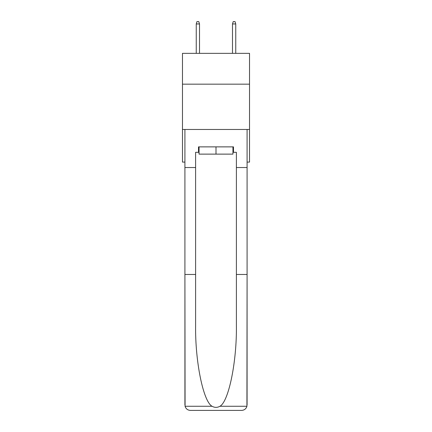 <?xml version="1.0" encoding="UTF-8"?>
<svg xmlns="http://www.w3.org/2000/svg" width="432" height="432" viewBox="0 0 432 432"><rect width="100%" height="100%" fill="white"/><g stroke="black" fill="none" stroke-linecap="round" stroke-linejoin="round"><path stroke-width="0.65" d="M249.529 84.164L249.529 53.352L182.471 53.352L182.471 84.164L249.529 84.164L249.529 162.097L247.082 162.097M249.529 129.476L182.471 129.476L182.471 84.164M182.471 129.476L182.471 162.097L184.918 162.097M232.945 146.875L232.945 154.121L199.055 154.121L199.055 146.875M216 146.875L216 154.121M232.945 152.312L233.491 152.312L233.491 146.875L198.509 146.875L198.509 152.312L195.61 152.312L195.61 274.471L184.918 274.471L185.074 406.264C185.9 408.839 187.661 410.216 190.355 410.4L204.131 410.4M190.355 410.4L241.645 410.4L190.355 410.4M227.869 410.4L241.645 410.4C244.339 410.216 246.1 408.839 246.926 406.264L247.082 274.471L247.082 404.962M195.61 274.471L195.61 325.166C195.048 361.184 203.229 401.533 212.053 406.264C214.682 407.727 217.312 407.727 219.947 406.264C228.771 401.533 236.952 361.184 236.39 325.166L236.39 152.312L233.491 152.312M184.918 404.962L184.918 129.476L247.082 129.476L247.082 167.535L236.39 167.535M195.61 167.535L184.918 167.535M247.082 167.535L247.082 274.471L236.39 274.471M198.509 152.312L199.055 152.312M199.508 53.352L199.508 23.954L196.247 23.954L196.247 53.352M196.247 23.954L196.97 21.6L198.779 21.6L199.508 23.954M232.492 23.954L233.221 21.6L235.03 21.6L235.753 23.954L232.492 23.954L232.492 53.352M235.753 23.954L235.753 53.352M185.074 406.264L212.053 406.264M219.947 406.264L246.926 406.264"/></g></svg>
